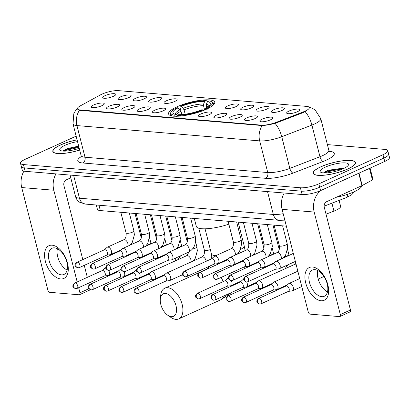 <?xml version="1.0" encoding="UTF-8"?>
<svg xmlns="http://www.w3.org/2000/svg" width="410" height="410" viewBox="0 0 410 410"><rect width="100%" height="100%" fill="white"/><g stroke="black" fill="none" stroke-linecap="round" stroke-linejoin="round"><path stroke-width="0.61" d="M176.997 106.8A23.831 5.925 -14.3 0 0 168.566 113.918A23.831 5.925 -14.3 0 0 182.424 115.825A23.831 5.925 -14.3 0 0 206.327 109.26A23.831 5.925 -14.3 0 0 214.753 102.146A23.831 5.925 -14.3 0 0 200.895 100.235A23.831 5.925 -14.3 0 0 176.997 106.8M117.209 106.969A6.744 1.676 165.7 0 1 106.661 108.517A6.744 1.676 165.7 0 1 108.906 106.277A6.744 1.676 165.7 0 1 116.127 104.365A6.744 1.676 165.7 0 1 119.576 105.226A6.744 1.676 165.7 0 1 117.209 106.969M132.538 108.255A6.744 1.676 165.7 0 1 121.99 109.803A6.744 1.676 165.7 0 1 124.235 107.558A6.744 1.676 165.7 0 1 131.456 105.652A6.744 1.676 165.7 0 1 134.905 106.513A6.744 1.676 165.7 0 1 132.538 108.255M147.866 109.542A6.744 1.676 165.7 0 1 137.319 111.089A6.744 1.676 165.7 0 1 139.564 108.845A6.744 1.676 165.7 0 1 146.785 106.933A6.744 1.676 165.7 0 1 150.234 107.794A6.744 1.676 165.7 0 1 147.866 109.542M163.195 110.823A6.744 1.676 165.7 0 1 152.648 112.371A6.744 1.676 165.7 0 1 154.893 110.131A6.744 1.676 165.7 0 1 162.114 108.219A6.744 1.676 165.7 0 1 165.563 109.08A6.744 1.676 165.7 0 1 163.195 110.823M209.177 114.677A6.744 1.676 165.7 0 1 198.635 116.225A6.744 1.676 165.7 0 1 200.879 113.98A6.744 1.676 165.7 0 1 208.101 112.073A6.744 1.676 165.7 0 1 211.55 112.934A6.744 1.676 165.7 0 1 209.177 114.677M224.506 115.963A6.744 1.676 165.7 0 1 213.964 117.511A6.744 1.676 165.7 0 1 216.208 115.266A6.744 1.676 165.7 0 1 223.429 113.36A6.744 1.676 165.7 0 1 226.879 114.221A6.744 1.676 165.7 0 1 224.506 115.963M239.835 117.245A6.744 1.676 165.7 0 1 229.292 118.797A6.744 1.676 165.7 0 1 231.537 116.553A6.744 1.676 165.7 0 1 238.758 114.641A6.744 1.676 165.7 0 1 242.207 115.502A6.744 1.676 165.7 0 1 239.835 117.245M255.163 118.531A6.744 1.676 165.7 0 1 244.621 120.079A6.744 1.676 165.7 0 1 246.866 117.834A6.744 1.676 165.7 0 1 254.082 115.927A6.744 1.676 165.7 0 1 257.536 116.788A6.744 1.676 165.7 0 1 255.163 118.531M270.492 119.817A6.744 1.676 165.7 0 1 259.95 121.365A6.744 1.676 165.7 0 1 262.195 119.12A6.744 1.676 165.7 0 1 269.411 117.209A6.744 1.676 165.7 0 1 272.865 118.075A6.744 1.676 165.7 0 1 270.492 119.817M101.88 105.688A6.744 1.676 165.7 0 1 91.333 107.236A6.744 1.676 165.7 0 1 93.577 104.991A6.744 1.676 165.7 0 1 100.798 103.079A6.744 1.676 165.7 0 1 104.248 103.94A6.744 1.676 165.7 0 1 101.88 105.688M128.725 97.616A6.744 1.676 165.7 0 1 118.182 99.164A6.744 1.676 165.7 0 1 120.422 96.919A6.744 1.676 165.7 0 1 127.643 95.007A6.744 1.676 165.7 0 1 131.097 95.868A6.744 1.676 165.7 0 1 128.725 97.616M144.053 98.897A6.744 1.676 165.7 0 1 133.511 100.445A6.744 1.676 165.7 0 1 135.751 98.205A6.744 1.676 165.7 0 1 142.972 96.294A6.744 1.676 165.7 0 1 146.426 97.155A6.744 1.676 165.7 0 1 144.053 98.897M159.382 100.183A6.744 1.676 165.7 0 1 148.84 101.731A6.744 1.676 165.7 0 1 151.08 99.486A6.744 1.676 165.7 0 1 158.301 97.58A6.744 1.676 165.7 0 1 161.755 98.441A6.744 1.676 165.7 0 1 159.382 100.183M174.711 101.47A6.744 1.676 165.7 0 1 164.169 103.018A6.744 1.676 165.7 0 1 166.409 100.773A6.744 1.676 165.7 0 1 173.63 98.861A6.744 1.676 165.7 0 1 177.084 99.722A6.744 1.676 165.7 0 1 174.711 101.47M236.027 106.605A6.744 1.676 165.7 0 1 225.479 108.153A6.744 1.676 165.7 0 1 227.724 105.908A6.744 1.676 165.7 0 1 234.945 104.002A6.744 1.676 165.7 0 1 238.4 104.863A6.744 1.676 165.7 0 1 236.027 106.605M251.356 107.891A6.744 1.676 165.7 0 1 240.808 109.439A6.744 1.676 165.7 0 1 243.053 107.194A6.744 1.676 165.7 0 1 250.274 105.283A6.744 1.676 165.7 0 1 253.728 106.149A6.744 1.676 165.7 0 1 251.356 107.891M266.684 109.173A6.744 1.676 165.7 0 1 256.137 110.726A6.744 1.676 165.7 0 1 258.382 108.481A6.744 1.676 165.7 0 1 265.603 106.569A6.744 1.676 165.7 0 1 269.052 107.43A6.744 1.676 165.7 0 1 266.684 109.173M282.013 110.459A6.744 1.676 165.7 0 1 271.466 112.007A6.744 1.676 165.7 0 1 273.711 109.762A6.744 1.676 165.7 0 1 280.932 107.856A6.744 1.676 165.7 0 1 284.381 108.717A6.744 1.676 165.7 0 1 282.013 110.459M297.342 111.745A6.744 1.676 165.7 0 1 286.795 113.293A6.744 1.676 165.7 0 1 289.04 111.048A6.744 1.676 165.7 0 1 296.261 109.137A6.744 1.676 165.7 0 1 299.71 109.998A6.744 1.676 165.7 0 1 297.342 111.745M113.396 96.329A6.744 1.676 165.7 0 1 102.854 97.877A6.744 1.676 165.7 0 1 105.093 95.632A6.744 1.676 165.7 0 1 112.314 93.726A6.744 1.676 165.7 0 1 115.769 94.587A6.744 1.676 165.7 0 1 113.396 96.329M100.465 94.879A12.141 3.019 165.7 0 1 101.936 94.151A12.141 3.019 165.7 0 1 118.526 90.636L306.675 106.4A12.141 3.019 165.7 0 1 309.319 107.543A12.141 3.019 165.7 0 1 303.328 111.879L276.273 122.334A12.141 3.019 165.7 0 1 261.38 125.142L80.063 109.947A12.141 3.019 165.7 0 1 77.418 108.804A12.141 3.019 165.7 0 1 80.242 105.908L100.465 94.879M286.364 226.161L100.337 210.571A13.489 3.357 165.7 0 1 97.395 209.3L96.299 205M339.106 200.403L340.602 206.286A13.489 3.357 165.7 0 1 333.95 211.104L326.022 214.163M77.08 139.81A21.807 5.422 -14.3 0 0 60.536 144.95A21.807 5.422 -14.3 0 0 52.823 151.464A21.807 5.422 -14.3 0 0 79.699 150.086M320.902 166.773A21.807 5.422 -14.3 0 0 313.189 173.281A21.807 5.422 -14.3 0 0 325.873 175.029A21.807 5.422 -14.3 0 0 347.741 169.022A21.807 5.422 -14.3 0 0 355.455 162.509A21.807 5.422 -14.3 0 0 342.775 160.761A21.807 5.422 -14.3 0 0 320.902 166.773M76.147 136.151L25.271 159.259A13.489 3.357 -14.3 0 0 20.5 163.288L22.222 170.042A13.489 3.357 -14.3 0 0 25.159 171.313L302.129 194.519A13.489 3.357 -14.3 0 0 320.564 190.614L384.729 161.463L383.868 158.086A13.489 3.357 -14.3 0 0 388.639 154.063A13.489 3.357 -14.3 0 1 383.868 158.086L319.703 187.237L383.868 158.086L383.007 154.713A13.489 3.357 -14.3 0 0 387.778 150.685A13.489 3.357 -14.3 0 0 384.841 149.414L327.39 144.597M302.129 194.519L301.268 191.147A13.489 3.357 -14.3 0 0 319.703 187.237A13.489 3.357 -14.3 0 1 301.268 191.147L24.303 167.936L301.268 191.147L300.407 187.77A13.489 3.357 -14.3 0 0 318.842 183.864L383.007 154.713M21.361 166.665A13.489 3.357 -14.3 0 0 24.303 167.936A13.489 3.357 -14.3 0 1 21.361 166.665M306.383 110.89L303.487 112.494L275.038 123.389C270.18 124.599 265.911 125.327 262.236 125.562L80.165 110.362L77.475 109.029M20.5 163.288A13.489 3.357 -14.3 0 0 23.442 164.559L300.407 187.77M384.729 161.463A13.489 3.357 -14.3 0 0 389.5 157.435L387.778 150.685M77.095 139.866A21.581 5.366 -14.3 0 0 60.675 144.966A21.581 5.366 -14.3 0 0 53.044 151.408A21.581 5.366 -14.3 0 0 79.683 150.029M77.531 141.593A14.657 3.644 -14.3 0 0 64.934 145.319A14.657 3.644 -14.3 0 0 60.46 150.485A14.657 3.644 -14.3 0 0 79.243 148.302M78.689 146.134L67.66 148.476L63.509 150.608M64.339 151.136L66.979 150.019L79.017 147.41M63.089 151.064L66.809 149.348L78.843 146.739M60.721 278.949A17.984 10.168 65.6 0 1 45.351 261.144A17.984 10.168 65.6 0 1 52.116 245.19A17.984 10.168 65.6 0 1 67.486 262.994A17.984 10.168 65.6 0 1 60.721 278.949M54.535 247.855A14.391 8.133 -114.4 0 0 52.029 248.26A14.391 8.133 -114.4 0 0 49.753 262.687A14.391 8.133 -114.4 0 0 61.418 274.864A14.391 8.133 -114.4 0 0 63.929 274.459A14.391 8.133 -114.4 0 0 66.205 260.032A14.391 8.133 -114.4 0 0 54.535 247.855M67.117 270.098A14.391 8.133 65.6 0 1 57.41 248.732M23.934 171.134A17.984 14.145 94.8 0 0 21.715 187.544L47.857 290.095A2.25 1.271 -114.4 0 0 49.779 292.325L79.109 294.78A2.25 1.271 -114.4 0 0 79.499 294.718A2.25 1.271 -114.4 0 0 79.955 292.786L88.878 288.732M55.985 173.896A17.984 14.145 94.8 0 0 53.812 190.235L77.188 281.947M78.658 287.697L79.955 292.786M89.247 284.888L88.791 283.095M87.32 277.344L84.265 265.352M82.799 259.597L63.945 185.633A4.495 3.536 -85.2 0 1 66.246 179.877L70.766 177.822M90.041 289.68A2.25 1.271 65.6 0 1 89.631 290.116L79.499 294.718M347.603 169.007A21.581 5.366 -14.3 0 0 355.239 162.565A21.581 5.366 -14.3 0 0 342.688 160.833A21.581 5.366 -14.3 0 0 321.04 166.783A21.581 5.366 -14.3 0 0 313.409 173.225A21.581 5.366 -14.3 0 0 325.96 174.957A21.581 5.366 -14.3 0 0 347.603 169.007M336.405 197.246A22.483 5.591 -14.3 0 0 353.968 191.844A22.483 5.591 -14.3 0 0 361.953 185.638M325.304 167.142A14.657 3.644 -14.3 0 0 320.825 172.302A14.657 3.644 -14.3 0 0 343.344 168.653A14.657 3.644 -14.3 0 0 348.28 165.302A14.657 3.644 -14.3 0 0 341.643 162.934A14.657 3.644 -14.3 0 0 325.304 167.142M343.319 168.146L328.026 170.293L323.874 172.425M324.705 172.953L327.344 171.836L340.274 169.156L342.381 169.069M323.454 172.887L327.175 171.165L340.1 168.484L343.785 168.443M171.365 316.679A12.367 6.99 -114.4 0 0 176.013 305.711A12.367 6.99 -114.4 0 0 165.445 293.468A12.367 6.99 -114.4 0 0 160.32 298.854A12.367 6.99 -114.4 0 0 167.772 315.254A12.367 6.99 -114.4 0 0 171.365 316.679M160.32 298.854L160.756 295.056A16.861 9.533 65.6 0 1 164.805 288.189A16.861 9.533 65.6 0 1 167.746 287.712A16.861 9.533 65.6 0 1 181.42 301.986A16.861 9.533 65.6 0 1 178.755 318.893A16.861 9.533 65.6 0 1 175.813 319.364A16.861 9.533 65.6 0 1 170.919 317.422L167.772 315.254M181.527 114.615L180.697 111.356L178.155 107.809A19.337 4.807 -14.3 0 0 173.855 113.842A19.337 4.807 -14.3 0 0 175.854 114.467L174.291 115.179L173.825 116.332M212.441 105.77A22.304 5.545 -14.3 0 0 213.487 103.366A22.304 5.545 -14.3 0 0 212.411 102.172L211.37 101.598A21.402 5.325 -14.3 0 0 209.033 100.886L207.47 101.593L206.414 104.212L206.291 105.929L206.676 107.425M178.155 107.809L176.874 107.702A21.402 5.325 -14.3 0 0 171.277 111.817L170.637 112.817A22.304 5.545 -14.3 0 0 170.263 114.385A22.304 5.545 -14.3 0 0 172.333 115.989M207.219 109.25L206.445 108.363A21.402 5.325 -14.3 0 0 211.37 101.598M203.842 110.787L203.068 109.895A21.402 5.325 -14.3 0 1 177.058 115.41L176.592 116.563M171.277 111.817A21.402 5.325 -14.3 0 0 174.291 115.179M206.445 108.363L205.164 108.255A19.337 4.807 -14.3 0 0 210.074 104.611A19.337 4.807 -14.3 0 0 207.47 101.593M177.058 115.41L178.622 114.697A19.337 4.807 -14.3 0 0 201.787 109.788L203.068 109.895M204.39 110.059L205.164 108.255M175.854 114.467L177.269 115.312M194.284 218.443L196.313 226.402A24.733 6.15 -14.3 0 0 228.847 224.167M181.855 114.59L179.908 106.964L180.251 106.164A21.402 5.325 -14.3 0 1 206.266 100.65L207.158 101.188L207.342 101.905M206.266 100.65L204.703 101.362A19.337 4.807 -14.3 0 0 181.533 106.272L180.251 106.164M204.549 109.695L203.529 105.698L203.647 103.976L204.703 101.362M181.533 106.272L184.075 109.818L185.197 114.221M104.488 275.966L108.076 275.505A4.049 2.286 -114.4 0 0 108.46 275.397A4.049 2.286 -114.4 0 0 109.275 271.917A4.049 2.286 -114.4 0 0 108.701 270.426M105.877 267.92A4.049 2.286 -114.4 0 0 105.816 267.914A4.049 2.286 -114.4 0 0 105.109 268.027A4.049 2.286 -114.4 0 0 104.781 268.242L102.069 270.641M75.214 282.992A2.921 1.65 -114.4 0 1 77.587 285.462A2.921 1.65 -114.4 0 1 77.126 288.394L104.617 275.904A2.921 1.65 -114.4 0 0 105.206 273.393A2.921 1.65 -114.4 0 0 102.71 270.503A2.921 1.65 -114.4 0 0 102.198 270.585L74.707 283.074C73.241 284.279 72.672 285.263 73.011 286.026C72.483 286.605 73.369 287.477 75.671 288.645A2.921 2.301 94.8 0 1 73.723 286.728A2.921 2.301 -85.2 0 1 75.214 282.992A2.921 1.65 -114.4 0 0 74.707 283.074M119.812 277.247L123.405 276.786A4.049 2.286 -114.4 0 0 123.789 276.678A4.049 2.286 -114.4 0 0 124.604 273.204A4.049 2.286 -114.4 0 0 124.03 271.712M121.206 269.201A4.049 2.286 -114.4 0 0 121.145 269.196A4.049 2.286 -114.4 0 0 120.437 269.308A4.049 2.286 -114.4 0 0 120.109 269.529L117.398 271.927M90.543 284.273A2.921 1.65 -114.4 0 1 92.916 286.749A2.921 1.65 -114.4 0 1 92.455 289.68L119.945 277.191A2.921 1.65 -114.4 0 0 120.535 274.68A2.921 1.65 -114.4 0 0 118.039 271.784A2.921 1.65 -114.4 0 0 117.526 271.866L90.036 284.356C88.57 285.565 88.001 286.549 88.34 287.313C87.812 287.892 88.698 288.763 90.999 289.931A2.921 2.301 94.8 0 1 89.052 288.015A2.921 2.301 -85.2 0 1 90.543 284.273A2.921 1.65 -114.4 0 0 90.036 284.356M135.141 278.534L138.734 278.072A4.049 2.286 -114.4 0 0 139.113 277.965A4.049 2.286 -114.4 0 0 139.933 274.49A4.049 2.286 -114.4 0 0 139.359 272.998M136.535 270.487A4.049 2.286 -114.4 0 0 136.474 270.482A4.049 2.286 -114.4 0 0 135.766 270.595A4.049 2.286 -114.4 0 0 135.433 270.81L132.727 273.214M105.872 285.56A2.921 1.65 -114.4 0 1 108.245 288.035A2.921 1.65 -114.4 0 1 107.784 290.962L135.274 278.477A2.921 1.65 -114.4 0 0 135.864 275.966A2.921 1.65 -114.4 0 0 133.363 273.07A2.921 1.65 -114.4 0 0 132.855 273.152L105.365 285.642C103.899 286.846 103.33 287.835 103.663 288.599C103.141 289.173 104.027 290.049 106.328 291.213A2.921 2.301 94.8 0 1 104.381 289.301A2.921 2.301 -85.2 0 1 105.872 285.56A2.921 1.65 -114.4 0 0 105.365 285.642M150.47 279.82L154.063 279.359A4.049 2.286 -114.4 0 0 154.442 279.251A4.049 2.286 -114.4 0 0 155.262 275.771A4.049 2.286 -114.4 0 0 151.802 271.763A4.049 2.286 -114.4 0 0 151.095 271.881A4.049 2.286 -114.4 0 0 150.762 272.096L148.056 274.495M121.201 286.846A2.921 1.65 -114.4 0 1 123.574 289.316A2.921 1.65 -114.4 0 1 123.113 292.248L150.603 279.758A2.921 1.65 -114.4 0 0 151.193 277.247A2.921 1.65 -114.4 0 0 148.692 274.357A2.921 1.65 -114.4 0 0 148.184 274.439L120.694 286.928C119.228 288.133 118.659 289.117 118.992 289.88C118.469 290.459 119.356 291.331 121.657 292.499A2.921 2.301 94.8 0 1 119.705 290.582A2.921 2.301 -85.2 0 1 121.201 286.846A2.921 1.65 -114.4 0 0 120.694 286.928M165.799 281.101L169.391 280.64A4.049 2.286 -114.4 0 0 169.771 280.532A4.049 2.286 -114.4 0 0 170.591 277.058A4.049 2.286 -114.4 0 0 167.131 273.05A4.049 2.286 -114.4 0 0 166.424 273.162A4.049 2.286 -114.4 0 0 166.091 273.383L163.385 275.781M136.53 288.127A2.921 1.65 -114.4 0 1 138.903 290.603A2.921 1.65 -114.4 0 1 138.442 293.534L165.932 281.045A2.921 1.65 -114.4 0 0 166.522 278.534A2.921 1.65 -114.4 0 0 164.02 275.638A2.921 1.65 -114.4 0 0 163.513 275.72L136.023 288.209C134.557 289.419 133.988 290.403 134.321 291.167C133.798 291.746 134.685 292.617 136.986 293.785A2.921 2.301 94.8 0 1 135.034 291.869A2.921 2.301 -85.2 0 1 136.53 288.127A2.921 1.65 -114.4 0 0 136.023 288.209M227.114 286.241L230.707 285.78A4.049 2.286 -114.4 0 0 231.086 285.673A4.049 2.286 -114.4 0 0 231.906 282.198A4.049 2.286 -114.4 0 0 231.332 280.701M228.508 278.195A4.049 2.286 -114.4 0 0 228.447 278.19A4.049 2.286 -114.4 0 0 227.74 278.303A4.049 2.286 -114.4 0 0 227.406 278.518L224.695 280.917M197.845 293.268A2.921 1.65 -114.4 0 1 200.218 295.738A2.921 1.65 -114.4 0 1 199.757 298.67L227.248 286.18A2.921 1.65 -114.4 0 0 227.837 283.674A2.921 1.65 -114.4 0 0 225.336 280.778A2.921 1.65 -114.4 0 0 224.829 280.86L197.338 293.35C195.872 294.554 195.303 295.538 195.637 296.302C195.109 296.881 196 297.752 198.302 298.921A2.921 2.301 94.8 0 1 196.349 297.009A2.921 2.301 -85.2 0 1 197.845 293.268A2.921 1.65 -114.4 0 0 197.338 293.35M242.443 287.528L246.036 287.061A4.049 2.286 -114.4 0 0 246.415 286.954A4.049 2.286 -114.4 0 0 247.235 283.479A4.049 2.286 -114.4 0 0 246.661 281.988M243.837 279.482A4.049 2.286 -114.4 0 0 243.776 279.471A4.049 2.286 -114.4 0 0 243.068 279.589A4.049 2.286 -114.4 0 0 242.735 279.805L240.024 282.203M213.174 294.549A2.921 1.65 -114.4 0 1 215.547 297.024A2.921 1.65 -114.4 0 1 215.081 299.956L242.576 287.466A2.921 1.65 -114.4 0 0 243.166 284.955A2.921 1.65 -114.4 0 0 240.665 282.065A2.921 1.65 -114.4 0 0 240.157 282.147L212.667 294.631C211.201 295.841 210.632 296.825 210.965 297.588C210.438 298.167 211.329 299.039 213.63 300.207A2.921 2.301 94.8 0 1 211.678 298.29A2.921 2.301 -85.2 0 1 213.174 294.549A2.921 1.65 -114.4 0 0 212.667 294.631M257.772 288.809L261.365 288.348A4.049 2.286 -114.4 0 0 261.744 288.24A4.049 2.286 -114.4 0 0 262.559 284.765A4.049 2.286 -114.4 0 0 259.105 280.758A4.049 2.286 -114.4 0 0 258.397 280.87A4.049 2.286 -114.4 0 0 258.064 281.086L255.353 283.489M228.503 295.835A2.921 1.65 -114.4 0 1 230.876 298.311A2.921 1.65 -114.4 0 1 230.41 301.242L257.905 288.753A2.921 1.65 -114.4 0 0 258.495 286.241A2.921 1.65 -114.4 0 0 255.994 283.346A2.921 1.65 -114.4 0 0 255.486 283.428L227.996 295.917C226.53 297.122 225.961 298.111 226.294 298.875C225.766 299.449 226.658 300.325 228.959 301.493A2.921 2.301 94.8 0 1 227.007 299.577A2.921 2.301 -85.2 0 1 228.503 295.835A2.921 1.65 -114.4 0 0 227.996 295.917M273.101 290.095L276.694 289.634A4.049 2.286 -114.4 0 0 277.073 289.527A4.049 2.286 -114.4 0 0 277.888 286.047A4.049 2.286 -114.4 0 0 274.433 282.044A4.049 2.286 -114.4 0 0 273.726 282.157A4.049 2.286 -114.4 0 0 273.393 282.372L270.682 284.771M243.832 297.122A2.921 1.65 -114.4 0 1 246.205 299.592A2.921 1.65 -114.4 0 1 245.739 302.524L273.229 290.034A2.921 1.65 -114.4 0 0 273.824 287.528A2.921 1.65 -114.4 0 0 271.323 284.632A2.921 1.65 -114.4 0 0 270.815 284.714L243.325 297.204C241.859 298.408 241.29 299.392 241.623 300.156C241.095 300.735 241.987 301.606 244.288 302.775A2.921 2.301 94.8 0 1 242.336 300.863A2.921 2.301 -85.2 0 1 243.832 297.122A2.921 1.65 -114.4 0 0 243.325 297.204M288.43 291.377L292.022 290.915A4.049 2.286 -114.4 0 0 292.402 290.808A4.049 2.286 -114.4 0 0 293.217 287.333A4.049 2.286 -114.4 0 0 289.762 283.325A4.049 2.286 -114.4 0 0 289.055 283.438A4.049 2.286 -114.4 0 0 288.722 283.659L286.011 286.057M259.161 298.403A2.921 1.65 -114.4 0 1 261.534 300.878A2.921 1.65 -114.4 0 1 261.067 303.81L288.558 291.32A2.921 1.65 -114.4 0 0 289.147 288.809A2.921 1.65 -114.4 0 0 286.651 285.913A2.921 1.65 -114.4 0 0 286.144 286.001L258.654 298.485C257.188 299.695 256.619 300.679 256.952 301.442C256.424 302.021 257.316 302.893 259.617 304.061A2.921 2.301 94.8 0 1 257.664 302.144A2.921 2.301 -85.2 0 1 259.161 298.403A2.921 1.65 -114.4 0 0 258.654 298.485M106.687 255.169L110.275 254.707A4.049 2.286 -114.4 0 0 110.659 254.6A4.049 2.286 -114.4 0 0 111.474 251.12A4.049 2.286 -114.4 0 0 108.014 247.117A4.049 2.286 -114.4 0 0 107.312 247.23A4.049 2.286 -114.4 0 0 106.979 247.445L104.268 249.844M77.418 262.195A2.921 1.65 -114.4 0 1 79.786 264.665A2.921 1.65 -114.4 0 1 79.325 267.597L106.815 255.107A2.921 1.65 -114.4 0 0 107.405 252.601A2.921 1.65 -114.4 0 0 104.909 249.705A2.921 1.65 -114.4 0 0 104.396 249.787L76.906 262.277C75.44 263.481 74.876 264.465 75.209 265.229C74.681 265.808 75.568 266.679 77.869 267.848A2.921 2.301 94.8 0 1 75.922 265.936A2.921 2.301 -85.2 0 1 77.418 262.195A2.921 1.65 -114.4 0 0 76.906 262.277M122.016 256.45L125.603 255.989A4.049 2.286 -114.4 0 0 125.988 255.881A4.049 2.286 -114.4 0 0 126.803 252.406A4.049 2.286 -114.4 0 0 123.343 248.398A4.049 2.286 -114.4 0 0 122.636 248.511A4.049 2.286 -114.4 0 0 122.308 248.732L119.597 251.13M92.747 263.476A2.921 1.65 -114.4 0 1 95.115 265.952A2.921 1.65 -114.4 0 1 94.654 268.883L122.144 256.393A2.921 1.65 -114.4 0 0 122.733 253.882A2.921 1.65 -114.4 0 0 120.238 250.987A2.921 1.65 -114.4 0 0 119.725 251.074L92.235 263.558C90.769 264.768 90.205 265.752 90.538 266.515C90.01 267.094 90.897 267.966 93.198 269.134A2.921 2.301 94.8 0 1 91.251 267.217A2.921 2.301 -85.2 0 1 92.747 263.476A2.921 1.65 -114.4 0 0 92.235 263.558M137.345 257.736L140.932 257.275A4.049 2.286 -114.4 0 0 141.317 257.167A4.049 2.286 -114.4 0 0 142.132 253.693A4.049 2.286 -114.4 0 0 138.672 249.685A4.049 2.286 -114.4 0 0 137.965 249.798A4.049 2.286 -114.4 0 0 137.637 250.013L134.926 252.416M108.076 264.763A2.921 1.65 -114.4 0 1 110.444 267.238A2.921 1.65 -114.4 0 1 109.982 270.164L137.473 257.68A2.921 1.65 -114.4 0 0 138.062 255.169A2.921 1.65 -114.4 0 0 135.566 252.273A2.921 1.65 -114.4 0 0 135.054 252.355L107.563 264.845C106.098 266.049 105.534 267.038 105.867 267.802C105.339 268.376 106.226 269.252 108.527 270.421A2.921 2.301 94.8 0 1 106.579 268.504A2.921 2.301 -85.2 0 1 108.076 264.763A2.921 1.65 -114.4 0 0 107.563 264.845M152.674 259.023L156.261 258.561A4.049 2.286 -114.4 0 0 156.646 258.454A4.049 2.286 -114.4 0 0 157.46 254.974A4.049 2.286 -114.4 0 0 154.001 250.971A4.049 2.286 -114.4 0 0 153.294 251.084A4.049 2.286 -114.4 0 0 152.966 251.299L150.255 253.698M123.405 266.049A2.921 1.65 -114.4 0 1 125.773 268.519A2.921 1.65 -114.4 0 1 125.311 271.451L152.802 258.961A2.921 1.65 -114.4 0 0 153.391 256.45A2.921 1.65 -114.4 0 0 150.895 253.559A2.921 1.65 -114.4 0 0 150.383 253.641L122.892 266.131C121.427 267.335 120.863 268.319 121.196 269.083C120.668 269.662 121.555 270.533 123.856 271.702A2.921 2.301 94.8 0 1 121.908 269.785A2.921 2.301 -85.2 0 1 123.405 266.049A2.921 1.65 -114.4 0 0 122.892 266.131M168.003 260.304L171.59 259.843A4.049 2.286 -114.4 0 0 171.974 259.735A4.049 2.286 -114.4 0 0 172.789 256.26A4.049 2.286 -114.4 0 0 169.33 252.252A4.049 2.286 -114.4 0 0 168.623 252.365A4.049 2.286 -114.4 0 0 168.295 252.586L165.584 254.984M138.734 267.33A2.921 1.65 -114.4 0 1 141.101 269.806A2.921 1.65 -114.4 0 1 140.64 272.737L168.131 260.248A2.921 1.65 -114.4 0 0 168.72 257.736A2.921 1.65 -114.4 0 0 166.224 254.841A2.921 1.65 -114.4 0 0 165.712 254.923L138.221 267.412C136.755 268.622 136.192 269.606 136.525 270.369C135.997 270.948 136.884 271.82 139.185 272.988A2.921 2.301 94.8 0 1 137.237 271.071A2.921 2.301 -85.2 0 1 138.734 267.33A2.921 1.65 -114.4 0 0 138.221 267.412M213.984 264.158L217.577 263.697A4.049 2.286 -114.4 0 0 217.956 263.589A4.049 2.286 -114.4 0 0 218.776 260.114A4.049 2.286 -114.4 0 0 215.317 256.106A4.049 2.286 -114.4 0 0 214.609 256.219A4.049 2.286 -114.4 0 0 214.281 256.44L211.57 258.838M184.715 271.184A2.921 1.65 -114.4 0 1 187.088 273.66A2.921 1.65 -114.4 0 1 186.627 276.591L214.117 264.101A2.921 1.65 -114.4 0 0 214.707 261.59A2.921 1.65 -114.4 0 0 212.206 258.695A2.921 1.65 -114.4 0 0 211.698 258.777L184.208 271.266C182.742 272.476 182.173 273.46 182.506 274.223C181.984 274.803 182.87 275.674 185.171 276.842A2.921 2.301 94.8 0 1 183.224 274.925A2.921 2.301 -85.2 0 1 184.715 271.184A2.921 1.65 -114.4 0 0 184.208 271.266M229.313 265.444L232.906 264.983A4.049 2.286 -114.4 0 0 233.285 264.875A4.049 2.286 -114.4 0 0 234.105 261.401A4.049 2.286 -114.4 0 0 230.645 257.393A4.049 2.286 -114.4 0 0 229.938 257.506A4.049 2.286 -114.4 0 0 229.605 257.721L226.899 260.124M200.044 272.471A2.921 1.65 -114.4 0 1 202.417 274.941A2.921 1.65 -114.4 0 1 201.956 277.872L229.446 265.383A2.921 1.65 -114.4 0 0 230.036 262.877A2.921 1.65 -114.4 0 0 227.535 259.981A2.921 1.65 -114.4 0 0 227.027 260.063L199.537 272.553C198.071 273.757 197.502 274.741 197.835 275.51C197.312 276.084 198.199 276.955 200.5 278.123A2.921 2.301 94.8 0 1 198.548 276.212A2.921 2.301 -85.2 0 1 200.044 272.471A2.921 1.65 -114.4 0 0 199.537 272.553M244.642 266.731L248.234 266.264A4.049 2.286 -114.4 0 0 248.614 266.157A4.049 2.286 -114.4 0 0 249.434 262.682A4.049 2.286 -114.4 0 0 245.974 258.674A4.049 2.286 -114.4 0 0 245.267 258.792A4.049 2.286 -114.4 0 0 244.934 259.007L242.228 261.406M215.373 273.752A2.921 1.65 -114.4 0 1 217.746 276.227A2.921 1.65 -114.4 0 1 217.285 279.159L244.775 266.669A2.921 1.65 -114.4 0 0 245.364 264.158A2.921 1.65 -114.4 0 0 242.863 261.267A2.921 1.65 -114.4 0 0 242.356 261.349L214.866 273.834C213.4 275.043 212.831 276.027 213.164 276.791C212.641 277.37 213.528 278.241 215.829 279.41A2.921 2.301 94.8 0 1 213.876 277.493A2.921 2.301 -85.2 0 1 215.373 273.752A2.921 1.65 -114.4 0 0 214.866 273.834M259.971 268.012L263.563 267.551A4.049 2.286 -114.4 0 0 263.943 267.443A4.049 2.286 -114.4 0 0 264.763 263.968A4.049 2.286 -114.4 0 0 261.303 259.96A4.049 2.286 -114.4 0 0 260.596 260.073A4.049 2.286 -114.4 0 0 260.263 260.288L257.557 262.692M230.702 275.038A2.921 1.65 -114.4 0 1 233.075 277.514A2.921 1.65 -114.4 0 1 232.613 280.445L260.104 267.955A2.921 1.65 -114.4 0 0 260.693 265.444A2.921 1.65 -114.4 0 0 258.192 262.549A2.921 1.65 -114.4 0 0 257.685 262.631L230.195 275.12C228.729 276.33 228.16 277.314 228.493 278.077C227.97 278.651 228.857 279.528 231.158 280.696A2.921 2.301 94.8 0 1 229.205 278.779A2.921 2.301 -85.2 0 1 230.702 275.038A2.921 1.65 -114.4 0 0 230.195 275.12M275.3 269.298L278.892 268.837A4.049 2.286 -114.4 0 0 279.271 268.729A4.049 2.286 -114.4 0 0 280.091 265.255A4.049 2.286 -114.4 0 0 276.632 261.247A4.049 2.286 -114.4 0 0 275.925 261.36A4.049 2.286 -114.4 0 0 275.592 261.575L272.886 263.973M246.031 276.325A2.921 1.65 -114.4 0 1 248.404 278.795A2.921 1.65 -114.4 0 1 247.942 281.726L275.433 269.237A2.921 1.65 -114.4 0 0 276.022 266.731A2.921 1.65 -114.4 0 0 273.521 263.835A2.921 1.65 -114.4 0 0 273.014 263.917L245.523 276.407C244.058 277.611 243.489 278.595 243.822 279.359C243.294 279.938 244.186 280.809 246.487 281.978A2.921 2.301 94.8 0 1 244.534 280.066A2.921 2.301 -85.2 0 1 246.031 276.325A2.921 1.65 -114.4 0 0 245.523 276.407M321.086 300.771A17.984 10.168 65.6 0 1 305.716 282.962A17.984 10.168 65.6 0 1 312.481 267.007A17.984 10.168 65.6 0 1 327.851 284.817A17.984 10.168 65.6 0 1 321.086 300.771M314.901 269.672A14.391 8.133 -114.4 0 0 312.394 270.077A14.391 8.133 -114.4 0 0 310.119 284.504A14.391 8.133 -114.4 0 0 321.788 296.686A14.391 8.133 -114.4 0 0 324.295 296.281A14.391 8.133 -114.4 0 0 326.57 281.854A14.391 8.133 -114.4 0 0 314.901 269.672M327.482 291.915A14.391 8.133 65.6 0 1 317.776 270.549M284.258 193.023A17.984 14.145 94.8 0 0 282.085 209.361L308.223 311.918A2.25 1.271 -114.4 0 0 310.144 314.142L339.475 316.602A2.25 1.271 -114.4 0 0 339.864 316.535A2.25 1.271 -114.4 0 0 340.32 314.608L350.453 310.001L324.31 207.45A4.495 3.536 -85.2 0 1 326.611 201.694L361.928 185.653L358.765 173.261M321.061 190.389A17.984 14.145 94.8 0 0 314.178 212.052L340.32 314.608M350.453 310.001A2.25 1.271 65.6 0 1 349.996 311.933L339.864 316.535M370.086 168.115L372.962 179.401A2.25 0.559 165.7 0 1 372.439 179.934L362.199 185.52A2.25 0.559 165.7 0 1 361.928 185.653M80.063 109.947L80.165 110.362M261.38 125.142L261.488 125.557M276.273 122.334L276.432 122.944M303.328 111.879L303.487 112.494M98.974 205.225L100.337 210.571M331.926 203.175L333.95 211.104M329.379 151.305A22.483 5.591 165.7 0 1 326.329 160.136A22.483 5.591 165.7 0 1 323.183 161.453L293.037 173.102A22.483 5.591 165.7 0 1 265.46 178.299L82.707 162.985A22.483 5.591 165.7 0 1 81.165 156.615M305.137 111.684A15.739 6.611 68.9 0 1 311.902 125.086L319.969 156.738A17.984 4.474 -14.3 0 0 322.486 155.687A17.984 4.474 -14.3 0 0 328.846 150.316L329.963 151.946M309.022 107.092L312.446 108.348L315.249 110.136L320.779 118.664A17.984 4.474 165.7 0 1 314.419 124.035A17.984 4.474 165.7 0 1 311.902 125.086L281.752 136.735A17.984 4.474 165.7 0 1 259.694 140.891L76.936 125.578A15.739 12.377 -85.2 0 1 79.484 110.249M262.236 125.562A15.739 12.377 94.8 0 0 259.694 140.891L267.761 172.543A17.984 4.474 -14.3 0 0 289.824 168.387L319.969 156.738A4.495 1.891 -111.1 0 0 323.183 161.453M275.038 123.389A15.739 6.611 68.9 0 1 281.752 136.735L289.824 168.387A4.495 1.891 -111.1 0 0 293.037 173.102M82.707 162.985A4.495 3.536 -85.2 0 0 85.008 157.23L76.936 125.578A17.984 4.474 165.7 0 1 73.021 123.881L81.088 155.534A17.984 4.474 -14.3 0 0 85.008 157.23L267.761 172.543A4.495 3.536 -85.2 0 1 265.46 178.299M23.442 164.559L25.159 171.313M318.842 183.864L320.564 190.614M347.7 194.284A8.994 3.777 68.9 0 1 346.158 197.676L324.146 206.179M284.827 220.129L279.343 220.339L85.454 204.093L79.73 202.279C77.598 200.89 76.198 198.963 75.527 196.503A17.984 4.474 -14.3 0 0 79.448 198.199L73.631 175.372M85.454 204.093A8.994 7.072 -85.2 0 1 79.448 198.199L273.337 214.445L267.52 191.624M279.343 220.339A8.994 7.072 -85.2 0 1 273.337 214.445A17.984 4.474 -14.3 0 0 283.187 213.687M53.812 190.235L21.715 187.544M208.152 268.637A16.861 9.533 -114.4 0 0 207.024 269.011L209.874 266.029M215.901 255.635A16.861 4.192 165.7 0 1 215.142 255.589A16.861 4.192 165.7 0 1 211.468 254L211.939 258.51M231.614 292.443L220.969 299.715A16.861 9.533 -114.4 0 0 224.352 295.743M225.039 289.014A16.861 9.533 -114.4 0 0 224.808 287.287M223.183 281.608A16.861 9.533 -114.4 0 0 221.103 277.421M217.449 272.665A16.861 9.533 -114.4 0 0 216.121 271.44M238.143 222.117L244.145 245.667A16.861 4.192 165.7 0 1 240.511 249.531M180.697 111.356A16.636 4.136 -14.3 0 0 176.459 114.831M208.936 105.852A17.297 4.3 -14.3 0 0 206.414 104.212M179.908 109.829A17.297 4.3 -14.3 0 0 175.449 114.39M208.039 106.549A16.636 4.136 -14.3 0 0 206.291 105.929M203.647 103.976A17.297 4.3 -14.3 0 0 183.285 108.291M203.529 105.698A16.636 4.136 -14.3 0 0 184.075 109.818M149.588 237.867L150.906 243.033A4.049 1.004 165.7 0 1 149.476 244.237A4.049 1.004 165.7 0 1 146.554 245.165M144.95 256.106A4.049 2.286 -114.4 0 0 144.822 255.573M164.917 239.153L166.234 244.314A4.049 1.004 165.7 0 1 164.805 245.523A4.049 1.004 165.7 0 1 161.883 246.446M160.279 257.393A4.049 2.286 -114.4 0 0 160.151 256.86M180.246 240.439L181.563 245.6A4.049 1.004 165.7 0 1 180.133 246.81A4.049 1.004 165.7 0 1 177.212 247.732M175.547 260.77A4.049 2.286 -114.4 0 0 175.48 258.141M195.575 241.721L196.892 246.887A4.049 1.004 165.7 0 1 195.457 248.091A4.049 1.004 165.7 0 1 192.541 249.019M190.875 262.057A4.049 2.286 -114.4 0 0 190.235 258.018A4.049 2.286 -114.4 0 0 187.401 255.594A4.049 2.286 -114.4 0 0 187.242 255.589A4.049 2.286 -114.4 0 0 186.693 255.707L189.138 251.899M206.266 261.247A4.049 2.286 -114.4 0 0 202.724 256.88A4.049 2.286 -114.4 0 0 202.571 256.875A4.049 2.286 -114.4 0 0 202.022 256.993C203.934 255.973 204.718 253.698 204.375 250.167A4.049 1.004 165.7 0 0 205.108 250.536A4.049 1.004 165.7 0 0 210.335 249.567M272.219 248.147L273.537 253.308A4.049 1.004 165.7 0 1 272.102 254.518A4.049 1.004 165.7 0 1 269.185 255.44M267.581 266.382A4.049 2.286 -114.4 0 0 267.453 265.849M287.548 249.429L288.865 254.589A4.049 1.004 165.7 0 1 287.43 255.799A4.049 1.004 165.7 0 1 284.514 256.721M282.849 269.765A4.049 2.286 -114.4 0 0 282.782 267.135M296.384 265.47A4.049 2.286 -114.4 0 0 294.698 264.588A4.049 2.286 -114.4 0 0 294.544 264.583A4.049 2.286 -114.4 0 0 293.996 264.701L295.733 262.923M129.345 213L133.921 230.948A4.049 1.004 165.7 0 1 132.491 232.157A4.049 1.004 165.7 0 1 126.808 233.31A4.049 1.004 165.7 0 1 126.08 232.947C126.423 236.478 125.639 238.748 123.723 239.773L107.312 247.23M127.905 246.118A4.049 2.286 -114.4 0 0 127.264 242.079A4.049 2.286 -114.4 0 0 124.43 239.66A4.049 2.286 -114.4 0 0 124.276 239.655A4.049 2.286 -114.4 0 0 123.723 239.773M144.674 214.286L149.25 232.234A4.049 1.004 165.7 0 1 147.82 233.439A4.049 1.004 165.7 0 1 142.137 234.597A4.049 1.004 165.7 0 1 141.409 234.233C141.752 237.759 140.968 240.034 139.051 241.059L122.636 248.511M143.233 247.404A4.049 2.286 -114.4 0 0 142.593 243.366A4.049 2.286 -114.4 0 0 139.759 240.942A4.049 2.286 -114.4 0 0 139.605 240.936A4.049 2.286 -114.4 0 0 139.051 241.059M160.002 215.573L164.579 233.515A4.049 1.004 165.7 0 1 163.149 234.725A4.049 1.004 165.7 0 1 157.466 235.883A4.049 1.004 165.7 0 1 156.738 235.514C157.081 239.045 156.297 241.321 154.38 242.341L137.965 249.798M158.562 248.691A4.049 2.286 -114.4 0 0 157.922 244.652A4.049 2.286 -114.4 0 0 155.088 242.228A4.049 2.286 -114.4 0 0 154.934 242.223A4.049 2.286 -114.4 0 0 154.38 242.341M175.331 216.854L179.908 234.802A4.049 1.004 165.7 0 1 178.478 236.011A4.049 1.004 165.7 0 1 172.794 237.164A4.049 1.004 165.7 0 1 172.067 236.801C172.41 240.332 171.626 242.602 169.709 243.627L153.294 251.084M173.891 249.972A4.049 2.286 -114.4 0 0 173.251 245.933A4.049 2.286 -114.4 0 0 170.416 243.514A4.049 2.286 -114.4 0 0 170.263 243.509A4.049 2.286 -114.4 0 0 169.709 243.627M190.66 218.14L195.237 236.088A4.049 1.004 165.7 0 1 193.807 237.293A4.049 1.004 165.7 0 1 188.123 238.451A4.049 1.004 165.7 0 1 187.396 238.087C187.739 241.613 186.955 243.888 185.038 244.908L168.623 252.365M171.974 259.735L188.385 252.278A4.049 2.286 -114.4 0 0 189.025 248.224A4.049 2.286 -114.4 0 0 185.745 244.796A4.049 2.286 -114.4 0 0 185.592 244.79A4.049 2.286 -114.4 0 0 185.038 244.908M236.647 221.994L241.223 239.942A4.049 1.004 165.7 0 1 239.794 241.147A4.049 1.004 165.7 0 1 234.11 242.305A4.049 1.004 165.7 0 1 233.377 241.941C233.726 245.467 232.936 247.742 231.025 248.762L214.609 256.219M235.207 255.112A4.049 2.286 -114.4 0 0 234.566 251.074A4.049 2.286 -114.4 0 0 231.732 248.65A4.049 2.286 -114.4 0 0 231.573 248.644A4.049 2.286 -114.4 0 0 231.025 248.762M251.976 223.276L256.552 241.223A4.049 1.004 165.7 0 1 255.122 242.433A4.049 1.004 165.7 0 1 249.439 243.591A4.049 1.004 165.7 0 1 248.706 243.222C249.054 246.753 248.265 249.029 246.354 250.049L229.938 257.506M250.536 256.399A4.049 2.286 -114.4 0 0 249.895 252.355A4.049 2.286 -114.4 0 0 247.061 249.936A4.049 2.286 -114.4 0 0 246.902 249.931A4.049 2.286 -114.4 0 0 246.354 250.049M267.305 224.562L271.881 242.51A4.049 1.004 165.7 0 1 270.446 243.719A4.049 1.004 165.7 0 1 264.768 244.872A4.049 1.004 165.7 0 1 264.035 244.509C264.383 248.035 263.594 250.31 261.683 251.335L245.267 258.792M265.864 257.68A4.049 2.286 -114.4 0 0 265.224 253.641A4.049 2.286 -114.4 0 0 262.39 251.217A4.049 2.286 -114.4 0 0 262.231 251.212A4.049 2.286 -114.4 0 0 261.683 251.335M282.633 225.848L287.21 243.791A4.049 1.004 165.7 0 1 285.775 245.001A4.049 1.004 165.7 0 1 280.097 246.159A4.049 1.004 165.7 0 1 279.364 245.795C279.707 249.321 278.923 251.596 277.011 252.616L260.596 260.073M281.193 258.966A4.049 2.286 -114.4 0 0 280.553 254.928A4.049 2.286 -114.4 0 0 277.713 252.504A4.049 2.286 -114.4 0 0 277.56 252.498A4.049 2.286 -114.4 0 0 277.011 252.616M293.427 253.862A4.049 2.286 -114.4 0 0 293.042 253.79A4.049 2.286 -114.4 0 0 292.889 253.785A4.049 2.286 -114.4 0 0 292.34 253.903L293.268 253.231M314.178 212.052L282.085 209.361M359.042 173.133L362.199 185.52M372.439 179.934L369.492 168.387M77.403 108.471L75.353 110.895L73.795 113.734L73.021 123.881M320.779 118.664L328.846 150.316M81.088 155.534L80.888 157.501M354.86 191.429L351.411 194.981L346.158 197.676M75.527 196.503L70.069 175.075M53.233 152.161L53.044 151.408M355.429 163.318L355.239 162.565M313.599 173.978L313.409 173.225M220.969 299.715L178.755 318.893M213.789 104.545L213.487 103.366M170.565 115.564L170.263 114.385M207.024 269.011L164.805 288.189M244.145 245.667L245.134 250.602M244.919 266.695L244.55 268.601M239.722 281.747L239.281 282.541M205.046 228.816L211.468 254M149.506 254.041L149.906 253.262M151.085 243.837L150.906 243.033M118.772 270.708L108.46 275.397M135.018 213.477L141.291 238.092M105.857 267.689L105.109 268.027M77.126 288.394L75.671 288.645M164.835 255.322L165.235 254.548M166.414 245.124L166.234 244.314M134.101 271.994L123.789 276.678M150.347 214.763L156.62 239.378M121.186 268.97L120.437 269.308M92.455 289.68L90.999 289.931M177.673 259.807L180.564 255.835M181.743 246.405L181.563 245.6M149.43 273.28L139.113 277.965M165.676 216.044L171.949 240.66M136.515 270.257L135.766 270.595M107.784 290.962L106.328 291.213M193.002 261.088L195.252 258.305L197.348 250.771L196.892 246.887M164.758 274.562L154.442 279.251M181.005 217.331L187.278 241.946M186.693 255.707L151.095 271.881M123.113 292.248L121.657 292.499M210.822 259.176L211.903 256.711M182.599 274.705L169.771 280.532M198.788 228.237L204.375 250.167M202.022 256.993L166.424 273.162M138.442 293.534L136.986 293.785M272.132 264.317L272.532 263.543M273.716 254.113L273.537 253.308M241.403 280.983L231.086 285.673M257.649 223.752L263.922 248.368M228.488 277.965L227.74 278.303M199.757 298.67L198.302 298.921M284.976 268.796L287.861 264.824M289.045 255.399L288.865 254.589M256.732 282.27L246.415 286.954M272.978 225.039L279.251 249.654M243.817 279.246L243.068 279.589M215.081 299.956L213.63 300.207M272.061 283.556L261.744 288.24M293.996 264.701L258.397 280.87M230.41 301.242L228.959 301.493M287.389 284.837L277.073 289.527M297.844 271.2L273.726 282.157M245.739 302.524L244.288 302.775M323.926 276.489L318.206 279.087M301.76 286.559L292.402 290.808M299.731 278.59L289.055 283.438M261.067 303.81L259.617 304.061M120.97 249.91L110.659 254.6M120.812 212.288L126.08 232.947M130.037 245.154L132.281 242.371L134.383 234.838L133.921 230.948M79.325 267.597L77.869 267.848M136.299 251.197L125.988 255.881M136.14 213.569L141.409 234.233M145.365 246.436L147.61 243.653L149.712 236.119L149.25 232.234M94.654 268.883L93.198 269.134M151.628 252.483L141.317 257.167M151.469 214.855L156.738 235.514M160.694 247.722L162.939 244.939L165.035 237.405L164.579 233.515M109.982 270.164L108.527 270.421M166.957 253.764L156.646 258.454M166.798 216.142L172.067 236.801M176.023 249.008L178.268 246.225L180.364 238.692L179.908 234.802M125.311 271.451L123.856 271.702M182.127 217.423L187.396 238.087M188.385 252.278C194.217 248.942 196.503 243.545 195.237 236.088M140.64 272.737L139.185 272.988M228.273 258.905L217.956 263.589M228.114 221.277L233.377 241.941M237.334 254.144L239.583 251.361L241.68 243.827L241.223 239.942M186.627 276.591L185.171 276.842M243.601 260.191L233.285 264.875M243.443 222.563L248.706 243.222M252.662 255.43L254.912 252.647L257.008 245.113L256.552 241.223M201.956 277.872L200.5 278.123M258.93 261.472L248.614 266.157M258.772 223.85L264.035 244.509M267.991 256.716L270.241 253.933L272.337 246.395L271.881 242.51M217.285 279.159L215.829 279.41M274.259 262.759L263.943 267.443M274.1 225.131L279.364 245.795M283.32 257.998L285.57 255.215L287.666 247.681L287.21 243.791M232.613 280.445L231.158 280.696M295.354 261.421L279.271 268.729M292.34 253.903L275.925 261.36M247.942 281.726L246.487 281.978"/></g></svg>
